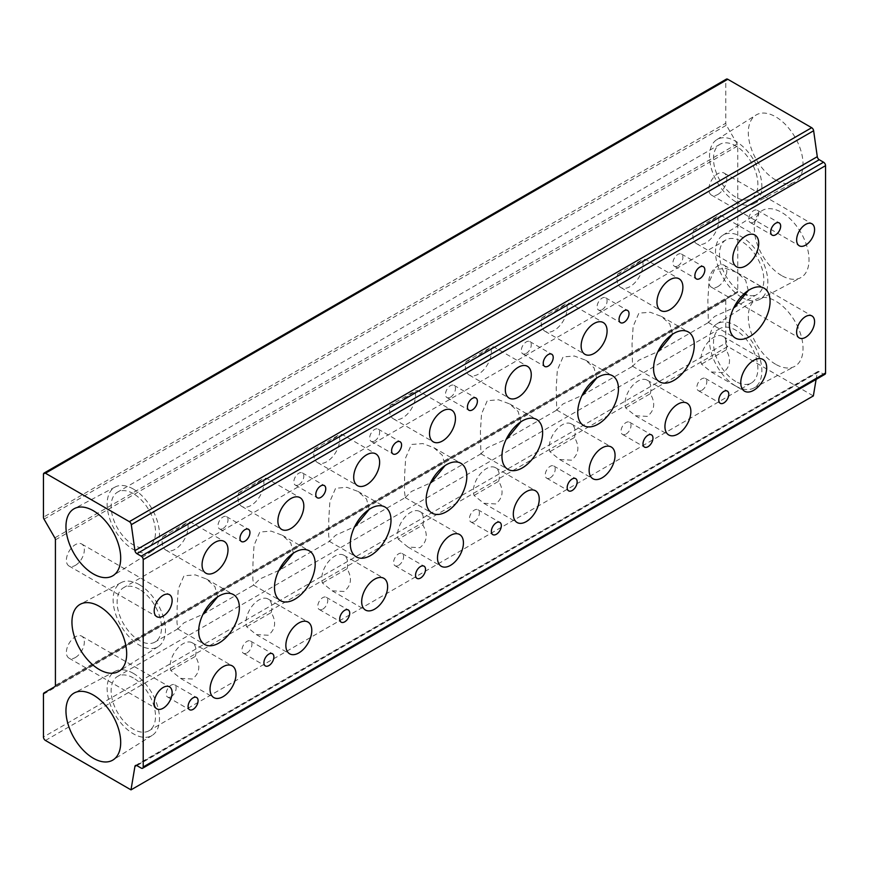 <?xml version="1.0" encoding="UTF-8"?>
<svg xmlns="http://www.w3.org/2000/svg" width="869" height="869" viewBox="0 0 869 869"><rect width="100%" height="100%" fill="white"/><g stroke="black" fill="none" stroke-linecap="round" stroke-linejoin="round"><path stroke-width="0.65" stroke-dasharray="4.34 3.26" d="M726.126 349.925A18.336 10.591 120 0 0 722.986 336.39A18.336 10.591 120 0 0 713.818 337.302A18.336 10.591 120 0 0 701.522 364.133L711.244 371.965L723.138 372.627C730.481 366.718 731.47 359.147 726.126 349.925L701.522 364.133M693.538 230.22L718.142 216.023C723.497 214.969 722.497 215.718 715.154 218.271L701.555 227.428L693.538 230.22A18.336 10.591 120 0 0 696.666 243.754A18.336 10.591 120 0 0 705.845 242.842A18.336 10.591 120 0 0 718.142 216.023L721.607 215.794L754.911 235.021M650.305 393.7A18.336 10.591 120 0 0 647.177 380.166A18.336 10.591 120 0 0 638.009 381.078A18.336 10.591 120 0 0 625.702 407.898L635.424 415.74L647.329 416.403C654.661 410.494 655.66 402.923 650.305 393.7L625.702 407.898M617.729 273.996L642.321 259.788C647.677 258.734 646.688 259.494 639.345 262.047L625.734 271.204L617.729 273.996A18.336 10.591 120 0 0 620.857 287.53A18.336 10.591 120 0 0 630.025 286.618A18.336 10.591 120 0 0 642.321 259.788L645.786 259.57L679.102 278.797M574.485 437.465A18.336 10.591 120 0 0 571.357 423.942A18.336 10.591 120 0 0 562.189 424.843A18.336 10.591 120 0 0 549.892 451.674L559.614 459.505L571.509 460.179C578.852 454.259 579.84 446.688 574.485 437.465L549.892 451.674M541.908 317.761L566.512 303.563C571.867 302.51 570.868 303.259 563.525 305.823L549.925 314.969L541.908 317.761A18.336 10.591 120 0 0 545.037 331.295A18.336 10.591 120 0 0 554.205 330.394A18.336 10.591 120 0 0 566.512 303.563L569.966 303.335L603.282 322.573M498.676 481.241A18.336 10.591 120 0 0 495.547 467.707A18.336 10.591 120 0 0 486.379 468.619A18.336 10.591 120 0 0 474.072 495.439L483.794 503.281L495.688 503.944C503.032 498.035 504.031 490.464 498.676 481.241L474.072 495.439M466.099 361.537L490.692 347.339C496.047 346.286 495.058 347.035 487.715 349.588L474.105 358.745L466.099 361.537A18.336 10.591 120 0 0 469.227 375.071A18.336 10.591 120 0 0 478.395 374.159A18.336 10.591 120 0 0 490.692 347.339L494.157 347.111L527.461 366.338M195.406 656.334A18.336 10.591 120 0 0 192.277 642.799A18.336 10.591 120 0 0 183.109 643.701A18.336 10.591 120 0 0 170.813 670.531L180.535 678.374L192.429 679.037C199.772 673.117 200.761 665.556 195.406 656.334L170.813 670.531M162.829 536.629L187.432 522.421C192.788 521.367 191.788 522.117 184.445 524.68L170.845 533.838L162.829 536.629A18.336 10.591 120 0 0 165.957 550.153A18.336 10.591 120 0 0 175.125 549.251A18.336 10.591 120 0 0 187.432 522.421L190.887 522.193L224.202 541.43M271.226 612.558A18.336 10.591 120 0 0 268.097 599.023A18.336 10.591 120 0 0 258.929 599.936A18.336 10.591 120 0 0 246.633 626.755L256.344 634.598L268.249 635.261C275.582 629.352 276.581 621.78 271.226 612.558L246.633 626.755M238.649 492.853L263.242 478.656C268.597 477.602 267.609 478.352 260.265 480.905L246.655 490.062L238.649 492.853A18.336 10.591 120 0 0 241.778 506.388A18.336 10.591 120 0 0 250.945 505.476A18.336 10.591 120 0 0 263.242 478.656L266.707 478.428L300.022 497.655M347.046 568.782A18.336 10.591 120 0 0 343.918 555.258A18.336 10.591 120 0 0 334.739 556.16A18.336 10.591 120 0 0 322.442 582.99L332.164 590.822L344.059 591.496C351.402 585.576 352.401 578.004 347.046 568.782L322.442 582.99M314.459 449.077L339.062 434.88C344.417 433.827 343.429 434.576 336.075 437.14L322.475 446.286L314.459 449.077A18.336 10.591 120 0 0 317.587 462.612A18.336 10.591 120 0 0 326.766 461.711A18.336 10.591 120 0 0 339.062 434.88L342.527 434.652L375.832 453.89M701.848 390.29A7.05 4.073 120 0 0 706.454 384.076A7.05 4.073 120 0 0 705.378 378.417A7.05 4.073 120 0 0 701.848 378.775A7.05 4.073 120 0 0 697.242 384.989A7.05 4.073 120 0 0 698.328 390.637A7.05 4.073 120 0 0 701.848 390.29M753.727 222.116A7.05 4.073 120 0 0 758.333 215.892A7.05 4.073 120 0 0 757.247 210.244A7.05 4.073 120 0 0 753.727 210.591A7.05 4.073 120 0 0 749.121 216.805A7.05 4.073 120 0 0 750.197 222.464A7.05 4.073 120 0 0 753.727 222.116M626.038 434.065A7.05 4.073 120 0 0 630.644 427.841A7.05 4.073 120 0 0 629.558 422.193A7.05 4.073 120 0 0 626.038 422.54A7.05 4.073 120 0 0 621.422 428.754A7.05 4.073 120 0 0 622.508 434.413A7.05 4.073 120 0 0 626.038 434.065M677.907 265.881A7.05 4.073 120 0 0 682.513 259.668A7.05 4.073 120 0 0 681.437 254.02A7.05 4.073 120 0 0 677.907 254.367A7.05 4.073 120 0 0 673.301 260.581A7.05 4.073 120 0 0 674.377 266.229A7.05 4.073 120 0 0 677.907 265.881M550.218 477.831A7.05 4.073 120 0 0 554.824 471.617A7.05 4.073 120 0 0 553.749 465.969A7.05 4.073 120 0 0 550.218 466.316A7.05 4.073 120 0 0 545.613 472.53A7.05 4.073 120 0 0 546.688 478.178A7.05 4.073 120 0 0 550.218 477.831M602.098 309.657A7.05 4.073 120 0 0 606.703 303.444A7.05 4.073 120 0 0 605.617 297.785A7.05 4.073 120 0 0 602.098 298.132A7.05 4.073 120 0 0 597.481 304.356A7.05 4.073 120 0 0 598.567 310.005A7.05 4.073 120 0 0 602.098 309.657M474.398 521.606A7.05 4.073 120 0 0 479.015 515.393A7.05 4.073 120 0 0 477.928 509.734A7.05 4.073 120 0 0 474.398 510.081A7.05 4.073 120 0 0 469.792 516.305A7.05 4.073 120 0 0 470.879 521.954A7.05 4.073 120 0 0 474.398 521.606M526.277 353.422A7.05 4.073 120 0 0 530.883 347.209A7.05 4.073 120 0 0 529.808 341.56A7.05 4.073 120 0 0 526.277 341.908A7.05 4.073 120 0 0 521.672 348.121A7.05 4.073 120 0 0 522.747 353.781A7.05 4.073 120 0 0 526.277 353.422M171.139 696.688A7.05 4.073 120 0 0 175.744 690.475A7.05 4.073 120 0 0 174.669 684.826A7.05 4.073 120 0 0 171.139 685.174A7.05 4.073 120 0 0 166.533 691.387A7.05 4.073 120 0 0 167.608 697.047A7.05 4.073 120 0 0 171.139 696.688M223.018 528.515A7.05 4.073 120 0 0 227.624 522.302A7.05 4.073 120 0 0 226.537 516.642A7.05 4.073 120 0 0 223.018 517.001A7.05 4.073 120 0 0 218.401 523.214A7.05 4.073 120 0 0 219.488 528.863A7.05 4.073 120 0 0 223.018 528.515M246.959 652.923A7.05 4.073 120 0 0 251.565 646.71A7.05 4.073 120 0 0 250.478 641.05A7.05 4.073 120 0 0 246.959 641.398A7.05 4.073 120 0 0 242.342 647.622A7.05 4.073 120 0 0 243.429 653.271A7.05 4.073 120 0 0 246.959 652.923M298.827 484.739A7.05 4.073 120 0 0 303.433 478.526A7.05 4.073 120 0 0 302.358 472.877A7.05 4.073 120 0 0 298.827 473.225A7.05 4.073 120 0 0 294.222 479.438A7.05 4.073 120 0 0 295.308 485.098A7.05 4.073 120 0 0 298.827 484.739M322.768 609.147A7.05 4.073 120 0 0 327.385 602.934A7.05 4.073 120 0 0 326.299 597.285A7.05 4.073 120 0 0 322.768 597.633A7.05 4.073 120 0 0 318.163 603.846A7.05 4.073 120 0 0 319.249 609.495A7.05 4.073 120 0 0 322.768 609.147M374.648 440.974A7.05 4.073 120 0 0 379.253 434.75A7.05 4.073 120 0 0 378.167 429.101A7.05 4.073 120 0 0 374.648 429.449A7.05 4.073 120 0 0 370.042 435.673A7.05 4.073 120 0 0 371.117 441.322A7.05 4.073 120 0 0 374.648 440.974M748.285 290.507L745.656 280.263L737.129 272.605L726.006 268.478L714.698 269.39L708.952 282.664L707.855 300.348L708.354 322.453L714.698 316.381L734.49 307.474L757.366 294.265A31.393 18.119 60 0 1 747.014 295.047M672.476 334.283L669.836 324.028L661.32 316.37L650.197 312.253L638.889 313.155L633.132 326.429L632.045 344.113L632.534 366.229L638.889 360.157L658.669 351.25L708.583 322.432M596.655 378.048L594.027 367.804L585.5 360.146L574.376 356.029L563.069 356.931L557.311 370.205L556.225 387.889L556.714 409.994L563.069 403.933L582.86 395.026L632.762 366.207M520.846 421.823L518.206 411.58L509.679 403.922L498.567 399.794L487.259 400.707L481.502 413.97L480.416 431.654L480.905 453.77L487.259 447.698L507.04 438.791L556.953 409.983M217.576 596.905L214.947 586.662L206.42 579.004L195.297 574.887L183.989 575.789L178.232 589.063L177.146 606.747L177.004 622.867L177.873 628.841L183.989 622.791L203.78 613.883L253.683 585.065L259.809 579.015L279.59 570.107L329.503 541.289L335.619 535.25L355.41 526.332L405.323 497.524L404.454 491.572L404.596 475.462L405.682 457.757L411.439 444.472L422.758 443.57L433.87 447.687L442.408 455.356L445.026 465.599M293.396 553.14L290.767 542.897L282.24 535.239L271.117 531.111L259.809 532.024L254.052 545.287L252.966 562.971L252.825 579.091L253.683 585.065M369.206 509.364L366.577 499.121L358.05 491.463L346.927 487.335L335.619 488.248L329.872 501.522L328.775 519.206L328.645 535.326L329.503 541.289M717.816 286.618A12.698 7.332 120 0 0 726.104 275.43A12.698 7.332 120 0 0 724.159 265.251A12.698 7.332 120 0 0 717.816 265.881A12.698 7.332 120 0 0 709.517 277.07A12.698 7.332 120 0 0 711.461 287.248A12.698 7.332 120 0 0 717.816 286.618M717.816 194.471A12.698 7.332 120 0 0 726.104 183.283A12.698 7.332 120 0 0 724.159 173.105A12.698 7.332 120 0 0 717.816 173.735A12.698 7.332 120 0 0 709.517 184.923A12.698 7.332 120 0 0 711.461 195.09A12.698 7.332 120 0 0 717.816 194.471M75.375 657.529A12.698 7.332 120 0 0 83.663 646.34A12.698 7.332 120 0 0 81.719 636.162A12.698 7.332 120 0 0 75.375 636.792A12.698 7.332 120 0 0 67.076 647.981A12.698 7.332 120 0 0 69.02 658.159A12.698 7.332 120 0 0 75.375 657.529M75.375 565.371A12.698 7.332 120 0 0 83.663 554.183A12.698 7.332 120 0 0 81.719 544.016A12.698 7.332 120 0 0 75.375 544.646A12.698 7.332 120 0 0 67.076 555.834A12.698 7.332 120 0 0 69.02 566.001A12.698 7.332 120 0 0 75.375 565.371M775.669 179.992A38.703 22.344 60 0 1 750.501 146.264A38.703 22.344 60 0 1 755.911 115.121A38.703 22.344 60 0 1 775.669 116.794A38.703 22.344 60 0 1 801.066 151.271A38.703 22.344 60 0 1 794.603 182.132A38.703 22.344 60 0 1 775.669 179.992M735.685 201.695A37.009 21.367 60 0 1 711.624 169.433A37.009 21.367 60 0 1 716.795 139.659A37.009 21.367 60 0 1 735.685 141.256A37.009 21.367 60 0 1 759.973 174.224A37.009 21.367 60 0 1 753.792 203.748A37.009 21.367 60 0 1 735.685 201.695M781.655 275.592A38.703 22.344 60 0 1 756.486 241.864A38.703 22.344 60 0 1 761.896 210.722A38.703 22.344 60 0 1 781.655 212.394A38.703 22.344 60 0 1 807.051 246.872A38.703 22.344 60 0 1 800.588 277.743A38.703 22.344 60 0 1 781.655 275.592M741.67 297.296A37.009 21.367 60 0 1 717.609 265.045A37.009 21.367 60 0 1 722.78 235.271A37.009 21.367 60 0 1 741.67 236.868A37.009 21.367 60 0 1 765.958 269.835A37.009 21.367 60 0 1 759.778 299.349A37.009 21.367 60 0 1 741.67 297.296M775.669 364.296A38.703 22.344 60 0 1 750.501 330.568A38.703 22.344 60 0 1 755.911 299.425A38.703 22.344 60 0 1 775.669 301.098A38.703 22.344 60 0 1 801.066 335.575A38.703 22.344 60 0 1 794.603 366.436A38.703 22.344 60 0 1 775.669 364.296M735.685 385.999A37.009 21.367 60 0 1 711.624 353.737A37.009 21.367 60 0 1 716.795 323.963A37.009 21.367 60 0 1 735.685 325.56A37.009 21.367 60 0 1 759.973 358.528A37.009 21.367 60 0 1 753.792 388.052A37.009 21.367 60 0 1 735.685 385.999M133.315 489.041A37.009 21.367 -120 0 0 115.208 486.988A37.009 21.367 -120 0 0 109.027 516.501A37.009 21.367 -120 0 0 133.315 549.469A37.009 21.367 -120 0 0 152.205 551.065A37.009 21.367 -120 0 0 157.376 521.291A37.009 21.367 -120 0 0 133.315 489.041M133.315 493.625A31.393 18.119 -120 0 0 117.619 492.071A31.393 18.119 -120 0 0 112.807 517.218A31.393 18.119 -120 0 0 133.315 544.885A31.393 18.119 -120 0 0 149.012 546.438A31.393 18.119 -120 0 0 153.824 521.281A31.393 18.119 -120 0 0 133.315 493.625M735.685 197.1A31.393 18.119 60 0 1 715.176 169.444A31.393 18.119 60 0 1 719.988 144.287A31.393 18.119 60 0 1 735.685 145.84A31.393 18.119 60 0 1 756.193 173.507A31.393 18.119 60 0 1 751.381 198.664A31.393 18.119 60 0 1 735.685 197.1M139.301 584.641A37.009 21.367 -120 0 0 121.193 582.588A37.009 21.367 -120 0 0 115.012 612.113A37.009 21.367 -120 0 0 139.301 645.08A37.009 21.367 -120 0 0 158.191 646.677A37.009 21.367 -120 0 0 163.361 616.903A37.009 21.367 -120 0 0 139.301 584.641M139.301 589.236A31.393 18.119 -120 0 0 123.604 587.672A31.393 18.119 -120 0 0 118.792 612.83A31.393 18.119 -120 0 0 139.301 640.496A31.393 18.119 -120 0 0 154.997 642.05A31.393 18.119 -120 0 0 159.809 616.892A31.393 18.119 -120 0 0 139.301 589.236M743.973 293.907A31.393 18.119 60 0 1 741.67 292.712A31.393 18.119 60 0 1 721.172 265.056A31.393 18.119 60 0 1 725.973 239.898A31.393 18.119 60 0 1 741.67 241.452A31.393 18.119 60 0 1 762.178 269.118A31.393 18.119 60 0 1 757.366 294.265M133.315 673.345A37.009 21.367 -120 0 0 115.208 671.292A37.009 21.367 -120 0 0 109.027 700.805A37.009 21.367 -120 0 0 133.315 733.773A37.009 21.367 -120 0 0 152.205 735.37A37.009 21.367 -120 0 0 157.376 705.595A37.009 21.367 -120 0 0 133.315 673.345M133.315 677.929A31.393 18.119 -120 0 0 117.619 676.375A31.393 18.119 -120 0 0 112.807 701.522A31.393 18.119 -120 0 0 133.315 729.189A31.393 18.119 -120 0 0 149.012 730.742A31.393 18.119 -120 0 0 153.824 705.585A31.393 18.119 -120 0 0 133.315 677.929M735.685 381.415A31.393 18.119 60 0 1 715.176 353.748A31.393 18.119 60 0 1 719.988 328.591A31.393 18.119 60 0 1 735.685 330.144A31.393 18.119 60 0 1 756.193 357.811A31.393 18.119 60 0 1 751.381 382.968A31.393 18.119 60 0 1 735.685 381.415M422.855 525.017A18.336 10.591 120 0 0 419.727 511.483A18.336 10.591 120 0 0 410.559 512.395A18.336 10.591 120 0 0 398.263 539.214L422.855 525.017C428.211 534.207 427.222 541.778 419.879 547.72L407.985 547.057L398.263 539.214M390.279 405.312L398.284 402.521L411.895 393.364C419.238 390.811 420.227 390.051 414.871 391.104L390.279 405.312A18.336 10.591 120 0 0 393.407 418.847A18.336 10.591 120 0 0 402.575 417.935A18.336 10.591 120 0 0 414.871 391.104L418.337 390.876L451.652 410.114M398.589 565.382A7.05 4.073 120 0 0 403.194 559.158A7.05 4.073 120 0 0 402.119 553.51A7.05 4.073 120 0 0 398.589 553.857A7.05 4.073 120 0 0 393.983 560.071A7.05 4.073 120 0 0 395.058 565.73A7.05 4.073 120 0 0 398.589 565.382M450.457 397.198A7.05 4.073 120 0 0 455.074 390.985A7.05 4.073 120 0 0 453.987 385.325A7.05 4.073 120 0 0 450.457 385.684A7.05 4.073 120 0 0 445.851 391.897A7.05 4.073 120 0 0 446.938 397.546A7.05 4.073 120 0 0 450.457 397.198M481.133 453.748L431.23 482.567L411.439 491.474L405.323 497.524M43.45 694.19L725.789 300.25A2.824 1.629 60 0 1 726.375 298.958L737.184 292.712A2.824 1.629 -120 0 0 737.759 291.43L737.759 145.894A2.824 1.629 -120 0 0 737.184 143.928L726.375 125.212A2.824 1.629 60 0 1 725.789 123.246L43.45 517.196M43.45 474.376L725.789 80.426L725.789 123.246M725.789 80.426A2.824 1.629 60 0 1 726.375 79.133M824.963 374.3A2.824 1.629 60 0 1 823.551 374.159L141.213 768.109M136.9 765.622L819.239 371.671L823.551 374.159M819.239 371.671A2.824 1.629 -120 0 0 817.838 371.53A2.824 1.629 -120 0 0 817.284 372.443L136.552 765.459M816.11 379.416L817.284 372.443M45.449 740.464L727.787 346.514L813.351 395.916M727.787 346.514A2.824 1.629 60 0 1 725.789 343.059L43.45 737.01M725.789 300.25L725.789 343.059M726.375 298.958L44.037 692.897L726.375 298.958M54.834 686.662L737.184 292.712L54.834 686.662M44.037 519.162L726.375 125.212M737.184 143.928L54.834 537.868M55.42 539.834L737.759 145.894M737.759 291.43L55.42 685.369M722.986 336.39L762.895 359.429M647.177 380.166L687.075 403.205M571.357 423.942L611.265 446.981M495.547 467.707L535.445 490.746M192.277 642.799L232.186 665.839M268.097 599.023L307.995 622.063M343.918 555.258L383.816 578.287M705.378 378.417L727.32 391.093M757.247 210.244L779.2 222.909M629.558 422.193L651.511 434.869M681.437 254.02L703.379 266.685M553.749 465.969L575.691 478.634M605.617 297.785L627.57 310.461M477.928 509.734L499.881 522.41M529.808 341.56L551.75 354.226M174.669 684.826L196.611 697.492M226.537 516.642L248.491 529.319M250.478 641.05L272.431 653.727M302.358 472.877L324.3 485.543M326.299 597.285L348.241 609.951M378.167 429.101L400.12 441.778M737.129 272.605L764.123 288.193M661.32 316.37L688.313 331.958M585.5 360.146L612.493 375.734M509.679 403.922L536.673 419.499M206.42 579.004L233.413 594.592M282.24 535.239L309.234 550.816M358.05 491.463L385.043 507.051M724.159 265.251L811.95 315.936M724.159 173.105L811.95 223.789M81.719 636.162L169.509 686.847M81.719 544.016L169.509 594.7M716.795 139.659L755.911 115.121M722.78 235.271L761.896 210.722M716.795 323.963L755.911 299.425M115.208 486.988L74.397 508.593M719.988 144.287L117.619 492.071M121.193 582.588L80.382 604.205M725.973 239.898L123.604 587.672M115.208 671.292L74.397 692.897M719.988 328.591L117.619 676.375M419.727 511.483L459.636 534.522M402.119 553.51L424.061 566.175M453.987 385.325L475.93 398.002M433.87 447.687L460.863 463.275M405.084 497.535L432.078 513.123M446.938 397.546L468.88 410.222M395.058 565.73L417.011 578.396M393.407 418.847L433.316 441.876M407.985 547.057L441.289 566.284M751.381 382.968L149.012 730.742M152.205 735.37L113.089 759.919M177.873 628.841L154.997 642.05M158.191 646.677L119.075 671.216M751.381 198.664L721.563 215.87M701.555 227.428L645.754 259.646M625.734 271.204L569.934 303.411M549.925 314.969L494.124 347.187M474.105 358.745L418.304 390.963M398.284 402.521L342.495 434.728M322.475 446.286L266.674 478.504M246.655 490.062L190.854 522.28M170.845 533.838L149.012 546.438M152.205 551.065L113.089 575.604M753.792 388.052L794.603 366.436M759.778 299.349L800.588 277.743M753.792 203.748L794.603 182.132M69.02 566.001L156.811 616.686M69.02 658.159L156.811 708.843M711.461 195.09L799.252 245.775M711.461 287.248L799.252 337.932M135.488 765.48L817.838 371.53M329.275 541.311L356.268 556.899M253.455 585.087L280.448 600.664M177.645 628.852L204.639 644.44M480.905 453.77L507.898 469.347M556.714 409.994L583.707 425.582M632.534 366.229L659.528 381.806M708.354 322.453L735.348 338.041M371.117 441.322L393.07 453.987M319.249 609.495L341.191 622.171M295.308 485.098L317.25 497.763M243.429 653.271L265.371 665.936M219.488 528.863L241.43 541.539M167.608 697.047L189.561 709.712M522.747 353.781L544.7 366.446M470.879 521.954L492.821 534.631M598.567 310.005L620.509 322.671M546.688 478.178L568.641 490.855M674.377 266.229L696.33 278.906M622.508 434.413L644.45 447.079M750.197 222.464L772.139 235.13M698.328 390.637L720.271 403.314M317.587 462.612L357.496 485.652M332.164 590.822L365.48 610.06M241.778 506.388L281.675 529.427M256.344 634.598L289.659 653.825M165.957 550.153L205.866 573.192M180.535 678.374L213.839 697.601M469.227 375.071L509.125 398.111M483.794 503.281L517.109 522.519M545.037 331.295L584.946 354.335M559.614 459.505L592.919 478.743M620.857 287.53L660.755 310.559M635.424 415.74L668.739 434.967M696.666 243.754L736.575 266.794M711.244 371.965L744.559 391.202"/><path stroke-width="1.3" d="M753.727 390.29A18.336 10.591 120 0 0 765.708 374.126A18.336 10.591 120 0 0 762.895 359.429A18.336 10.591 120 0 0 753.727 360.342A18.336 10.591 120 0 0 741.746 376.505A18.336 10.591 120 0 0 744.559 391.202A18.336 10.591 120 0 0 753.727 390.29M745.743 265.881A18.336 10.591 120 0 0 757.725 249.718A18.336 10.591 120 0 0 754.911 235.021A18.336 10.591 120 0 0 745.743 235.933A18.336 10.591 120 0 0 733.762 252.097A18.336 10.591 120 0 0 736.575 266.794A18.336 10.591 120 0 0 745.743 265.881M677.907 434.065A18.336 10.591 120 0 0 689.888 417.902A18.336 10.591 120 0 0 687.075 403.205A18.336 10.591 120 0 0 677.907 404.118A18.336 10.591 120 0 0 665.926 420.27A18.336 10.591 120 0 0 668.739 434.967A18.336 10.591 120 0 0 677.907 434.065M669.923 309.657A18.336 10.591 120 0 0 681.904 293.494A18.336 10.591 120 0 0 679.102 278.797A18.336 10.591 120 0 0 669.923 279.709A18.336 10.591 120 0 0 657.942 295.873A18.336 10.591 120 0 0 660.755 310.559A18.336 10.591 120 0 0 669.923 309.657M602.098 477.831A18.336 10.591 120 0 0 614.079 461.667A18.336 10.591 120 0 0 611.265 446.981A18.336 10.591 120 0 0 602.098 447.883A18.336 10.591 120 0 0 590.116 464.046A18.336 10.591 120 0 0 592.919 478.743A18.336 10.591 120 0 0 602.098 477.831M594.114 353.422A18.336 10.591 120 0 0 606.095 337.27A18.336 10.591 120 0 0 603.282 322.573A18.336 10.591 120 0 0 594.114 323.474A18.336 10.591 120 0 0 582.132 339.638A18.336 10.591 120 0 0 584.946 354.335A18.336 10.591 120 0 0 594.114 353.422M526.277 521.606A18.336 10.591 120 0 0 538.259 505.443A18.336 10.591 120 0 0 535.445 490.746A18.336 10.591 120 0 0 526.277 491.658A18.336 10.591 120 0 0 514.296 507.822A18.336 10.591 120 0 0 517.109 522.519A18.336 10.591 120 0 0 526.277 521.606M518.293 397.198A18.336 10.591 120 0 0 530.275 381.035A18.336 10.591 120 0 0 527.461 366.338A18.336 10.591 120 0 0 518.293 367.25A18.336 10.591 120 0 0 506.312 383.414A18.336 10.591 120 0 0 509.125 398.111A18.336 10.591 120 0 0 518.293 397.198M223.018 696.688A18.336 10.591 120 0 0 234.999 680.536A18.336 10.591 120 0 0 232.186 665.839A18.336 10.591 120 0 0 223.018 666.74A18.336 10.591 120 0 0 211.037 682.904A18.336 10.591 120 0 0 213.839 697.601A18.336 10.591 120 0 0 223.018 696.688M215.034 572.291A18.336 10.591 120 0 0 227.015 556.127A18.336 10.591 120 0 0 224.202 541.43A18.336 10.591 120 0 0 215.034 542.332A18.336 10.591 120 0 0 203.053 558.495A18.336 10.591 120 0 0 205.866 573.192A18.336 10.591 120 0 0 215.034 572.291M298.827 652.923A18.336 10.591 120 0 0 310.809 636.76A18.336 10.591 120 0 0 307.995 622.063A18.336 10.591 120 0 0 298.827 622.975A18.336 10.591 120 0 0 286.846 639.128A18.336 10.591 120 0 0 289.659 653.825A18.336 10.591 120 0 0 298.827 652.923M290.854 528.515A18.336 10.591 120 0 0 302.836 512.352A18.336 10.591 120 0 0 300.022 497.655A18.336 10.591 120 0 0 290.854 498.567A18.336 10.591 120 0 0 278.873 514.73A18.336 10.591 120 0 0 281.675 529.427A18.336 10.591 120 0 0 290.854 528.515M374.648 609.147A18.336 10.591 120 0 0 386.629 592.984A18.336 10.591 120 0 0 383.816 578.287A18.336 10.591 120 0 0 374.648 579.199A18.336 10.591 120 0 0 362.666 595.363A18.336 10.591 120 0 0 365.48 610.06A18.336 10.591 120 0 0 374.648 609.147M366.664 484.739A18.336 10.591 120 0 0 378.645 468.587A18.336 10.591 120 0 0 375.832 453.89A18.336 10.591 120 0 0 366.664 454.791A18.336 10.591 120 0 0 354.682 470.955A18.336 10.591 120 0 0 357.496 485.652A18.336 10.591 120 0 0 366.664 484.739M723.801 402.955A7.05 4.073 120 0 0 728.407 396.742A7.05 4.073 120 0 0 727.32 391.093A7.05 4.073 120 0 0 723.801 391.441A7.05 4.073 120 0 0 719.184 397.654A7.05 4.073 120 0 0 720.271 403.314A7.05 4.073 120 0 0 723.801 402.955M775.669 234.782A7.05 4.073 120 0 0 780.275 228.569A7.05 4.073 120 0 0 779.2 222.909A7.05 4.073 120 0 0 775.669 223.268A7.05 4.073 120 0 0 771.064 229.481A7.05 4.073 120 0 0 772.139 235.13A7.05 4.073 120 0 0 775.669 234.782M647.981 446.731A7.05 4.073 120 0 0 652.586 440.518A7.05 4.073 120 0 0 651.511 434.869A7.05 4.073 120 0 0 647.981 435.217A7.05 4.073 120 0 0 643.375 441.43A7.05 4.073 120 0 0 644.45 447.079A7.05 4.073 120 0 0 647.981 446.731M699.86 278.558A7.05 4.073 120 0 0 704.466 272.334A7.05 4.073 120 0 0 703.379 266.685A7.05 4.073 120 0 0 699.86 267.033A7.05 4.073 120 0 0 695.243 273.246A7.05 4.073 120 0 0 696.33 278.906A7.05 4.073 120 0 0 699.86 278.558M572.16 490.507A7.05 4.073 120 0 0 576.777 484.294A7.05 4.073 120 0 0 575.691 478.634A7.05 4.073 120 0 0 572.16 478.982A7.05 4.073 120 0 0 567.555 485.206A7.05 4.073 120 0 0 568.641 490.855A7.05 4.073 120 0 0 572.16 490.507M624.04 322.323A7.05 4.073 120 0 0 628.645 316.11A7.05 4.073 120 0 0 627.57 310.461A7.05 4.073 120 0 0 624.04 310.809A7.05 4.073 120 0 0 619.434 317.022A7.05 4.073 120 0 0 620.509 322.671A7.05 4.073 120 0 0 624.04 322.323M496.351 534.272A7.05 4.073 120 0 0 500.957 528.059A7.05 4.073 120 0 0 499.881 522.41A7.05 4.073 120 0 0 496.351 522.758A7.05 4.073 120 0 0 491.745 528.971A7.05 4.073 120 0 0 492.821 534.631A7.05 4.073 120 0 0 496.351 534.272M548.22 366.099A7.05 4.073 120 0 0 552.836 359.885A7.05 4.073 120 0 0 551.75 354.226A7.05 4.073 120 0 0 548.22 354.574A7.05 4.073 120 0 0 543.614 360.798A7.05 4.073 120 0 0 544.7 366.446A7.05 4.073 120 0 0 548.22 366.099M193.092 709.365A7.05 4.073 120 0 0 197.697 703.151A7.05 4.073 120 0 0 196.611 697.492A7.05 4.073 120 0 0 193.092 697.84A7.05 4.073 120 0 0 188.475 704.064A7.05 4.073 120 0 0 189.561 709.712A7.05 4.073 120 0 0 193.092 709.365M244.96 541.181A7.05 4.073 120 0 0 249.566 534.967A7.05 4.073 120 0 0 248.491 529.319A7.05 4.073 120 0 0 244.96 529.666A7.05 4.073 120 0 0 240.355 535.88A7.05 4.073 120 0 0 241.43 541.539A7.05 4.073 120 0 0 244.96 541.181M268.901 665.589A7.05 4.073 120 0 0 273.507 659.375A7.05 4.073 120 0 0 272.431 653.727A7.05 4.073 120 0 0 268.901 654.075A7.05 4.073 120 0 0 264.295 660.288A7.05 4.073 120 0 0 265.371 665.936A7.05 4.073 120 0 0 268.901 665.589M320.78 497.416A7.05 4.073 120 0 0 325.386 491.202A7.05 4.073 120 0 0 324.3 485.543A7.05 4.073 120 0 0 320.78 485.89A7.05 4.073 120 0 0 316.164 492.115A7.05 4.073 120 0 0 317.25 497.763A7.05 4.073 120 0 0 320.78 497.416M344.721 621.824A7.05 4.073 120 0 0 349.327 615.6A7.05 4.073 120 0 0 348.241 609.951A7.05 4.073 120 0 0 344.721 610.299A7.05 4.073 120 0 0 340.105 616.512A7.05 4.073 120 0 0 341.191 622.171A7.05 4.073 120 0 0 344.721 621.824M396.59 453.64A7.05 4.073 120 0 0 401.196 447.426A7.05 4.073 120 0 0 400.12 441.778A7.05 4.073 120 0 0 396.59 442.125A7.05 4.073 120 0 0 391.984 448.339A7.05 4.073 120 0 0 393.07 453.987A7.05 4.073 120 0 0 396.59 453.64M749.73 336.607A28.775 16.62 120 0 0 768.533 311.254A28.775 16.62 120 0 0 764.123 288.193A28.775 16.62 120 0 0 749.73 289.616A28.775 16.62 120 0 0 730.938 314.98A28.775 16.62 120 0 0 735.348 338.041A28.775 16.62 120 0 0 749.73 336.607M734.49 307.474L748.285 290.507M673.92 380.383A28.775 16.62 120 0 0 692.723 355.019A28.775 16.62 120 0 0 688.313 331.958A28.775 16.62 120 0 0 673.92 333.381A28.775 16.62 120 0 0 655.117 358.745A28.775 16.62 120 0 0 659.528 381.806A28.775 16.62 120 0 0 673.92 380.383M658.669 351.25L672.476 334.283M598.1 424.159A28.775 16.62 120 0 0 616.903 398.795A28.775 16.62 120 0 0 612.493 375.734A28.775 16.62 120 0 0 598.1 377.157A28.775 16.62 120 0 0 579.297 402.521A28.775 16.62 120 0 0 583.707 425.582A28.775 16.62 120 0 0 598.1 424.159M582.86 395.026L596.655 378.048M522.291 467.924A28.775 16.62 120 0 0 541.083 442.56A28.775 16.62 120 0 0 536.673 419.499A28.775 16.62 120 0 0 522.291 420.933A28.775 16.62 120 0 0 503.488 446.286A28.775 16.62 120 0 0 507.898 469.347A28.775 16.62 120 0 0 522.291 467.924M507.04 438.791L520.846 421.823M219.021 643.017A28.775 16.62 120 0 0 237.824 617.653A28.775 16.62 120 0 0 233.413 594.592A28.775 16.62 120 0 0 219.021 596.015A28.775 16.62 120 0 0 200.218 621.378A28.775 16.62 120 0 0 204.639 644.44A28.775 16.62 120 0 0 219.021 643.017M203.78 613.883L217.576 596.905M294.841 599.241A28.775 16.62 120 0 0 313.644 573.877A28.775 16.62 120 0 0 309.234 550.816A28.775 16.62 120 0 0 294.841 552.249A28.775 16.62 120 0 0 276.038 577.603A28.775 16.62 120 0 0 280.448 600.664A28.775 16.62 120 0 0 294.841 599.241M279.59 570.107L293.396 553.14M370.65 555.476A28.775 16.62 120 0 0 389.453 530.112A28.775 16.62 120 0 0 385.043 507.051A28.775 16.62 120 0 0 370.65 508.474A28.775 16.62 120 0 0 351.858 533.838A28.775 16.62 120 0 0 356.268 556.899A28.775 16.62 120 0 0 370.65 555.476M355.41 526.332L369.206 509.364M805.596 337.302A12.698 7.332 120 0 0 813.895 326.114A12.698 7.332 120 0 0 811.95 315.936A12.698 7.332 120 0 0 805.596 316.566A12.698 7.332 120 0 0 797.308 327.754A12.698 7.332 120 0 0 799.252 337.932A12.698 7.332 120 0 0 805.596 337.302M805.596 245.145A12.698 7.332 120 0 0 813.895 233.957A12.698 7.332 120 0 0 811.95 223.789A12.698 7.332 120 0 0 805.596 224.419A12.698 7.332 120 0 0 797.308 235.608A12.698 7.332 120 0 0 799.252 245.775A12.698 7.332 120 0 0 805.596 245.145M163.155 708.213A12.698 7.332 120 0 0 171.454 697.025A12.698 7.332 120 0 0 169.509 686.847A12.698 7.332 120 0 0 163.155 687.477A12.698 7.332 120 0 0 154.867 698.665A12.698 7.332 120 0 0 156.811 708.843A12.698 7.332 120 0 0 163.155 708.213M163.155 616.056A12.698 7.332 120 0 0 171.454 604.867A12.698 7.332 120 0 0 169.509 594.7A12.698 7.332 120 0 0 163.155 595.319A12.698 7.332 120 0 0 154.867 606.519A12.698 7.332 120 0 0 156.811 616.686A12.698 7.332 120 0 0 163.155 616.056M93.331 510.733A38.703 22.344 -120 0 0 74.397 508.593A38.703 22.344 -120 0 0 67.934 539.464A38.703 22.344 -120 0 0 93.331 573.931A38.703 22.344 -120 0 0 113.089 575.604A38.703 22.344 -120 0 0 118.499 544.472A38.703 22.344 -120 0 0 93.331 510.733M99.316 606.345A38.703 22.344 -120 0 0 80.382 604.205A38.703 22.344 -120 0 0 73.919 635.065A38.703 22.344 -120 0 0 99.316 669.543A38.703 22.344 -120 0 0 119.075 671.216A38.703 22.344 -120 0 0 124.484 640.073A38.703 22.344 -120 0 0 99.316 606.345M93.331 695.048A38.703 22.344 -120 0 0 74.397 692.897A38.703 22.344 -120 0 0 67.934 723.768A38.703 22.344 -120 0 0 93.331 758.246A38.703 22.344 -120 0 0 113.089 759.919A38.703 22.344 -120 0 0 118.499 728.776A38.703 22.344 -120 0 0 93.331 695.048M450.457 565.382A18.336 10.591 120 0 0 462.438 549.219A18.336 10.591 120 0 0 459.636 534.522A18.336 10.591 120 0 0 450.457 535.423A18.336 10.591 120 0 0 438.476 551.587A18.336 10.591 120 0 0 441.289 566.284A18.336 10.591 120 0 0 450.457 565.382M442.484 440.974A18.336 10.591 120 0 0 454.465 424.811A18.336 10.591 120 0 0 451.652 410.114A18.336 10.591 120 0 0 442.484 411.026A18.336 10.591 120 0 0 430.503 427.179A18.336 10.591 120 0 0 433.316 441.876A18.336 10.591 120 0 0 442.484 440.974M420.531 578.048A7.05 4.073 120 0 0 425.147 571.835A7.05 4.073 120 0 0 424.061 566.175A7.05 4.073 120 0 0 420.531 566.534A7.05 4.073 120 0 0 415.925 572.747A7.05 4.073 120 0 0 417.011 578.396A7.05 4.073 120 0 0 420.531 578.048M472.41 409.875A7.05 4.073 120 0 0 477.016 403.651A7.05 4.073 120 0 0 475.93 398.002A7.05 4.073 120 0 0 472.41 398.35A7.05 4.073 120 0 0 467.804 404.563A7.05 4.073 120 0 0 468.88 410.222A7.05 4.073 120 0 0 472.41 409.875M446.47 511.7A28.775 16.62 120 0 0 465.273 486.336A28.775 16.62 120 0 0 460.863 463.275A28.775 16.62 120 0 0 446.47 464.698A28.775 16.62 120 0 0 427.667 490.062A28.775 16.62 120 0 0 432.078 513.123A28.775 16.62 120 0 0 446.47 511.7M445.026 465.599L431.23 482.567M129.329 521.65L811.679 127.71A2.824 1.629 60 0 1 813.634 130.741L131.295 524.691A2.824 1.629 -120 0 0 129.329 521.65L45.449 473.225A2.824 1.629 -120 0 0 44.037 473.084A2.824 1.629 -120 0 0 43.45 474.376L43.45 517.196A2.824 1.629 -120 0 0 44.037 519.162L54.834 537.868A2.824 1.629 60 0 1 55.42 539.834L55.42 685.369A2.824 1.629 60 0 1 54.834 686.662L44.037 692.897A2.824 1.629 -120 0 0 43.45 694.19L43.45 737.01A2.824 1.629 -120 0 0 45.449 740.464L131.002 789.867L134.934 766.393A2.824 1.629 60 0 1 135.488 765.48A2.824 1.629 60 0 1 136.9 765.622L141.213 768.109A2.824 1.629 -120 0 0 142.625 768.25A2.824 1.629 -120 0 0 143.211 766.958L143.211 559.614A2.824 1.629 -120 0 0 141.213 556.16L823.551 162.21A2.824 1.629 60 0 1 825.55 165.664L143.211 559.614M143.211 766.958L825.55 373.007L825.55 165.664M44.037 473.084L726.375 79.133A2.824 1.629 60 0 1 727.787 79.275L45.449 473.225M811.679 127.71L727.787 79.275M813.634 130.741L817.284 156.681A2.824 1.629 -120 0 0 819.239 159.722L823.551 162.21M825.55 373.007A2.824 1.629 60 0 1 824.963 374.3L142.625 768.25M131.002 789.867L813.351 395.916L816.11 379.416M819.239 159.722L136.9 553.672L141.213 556.16M136.9 553.672A2.824 1.629 60 0 1 134.934 550.631L817.284 156.681M131.295 524.691L134.934 550.631M747.014 295.047A31.393 18.119 60 0 1 743.973 293.907M136.552 765.459L134.934 766.393"/></g></svg>
